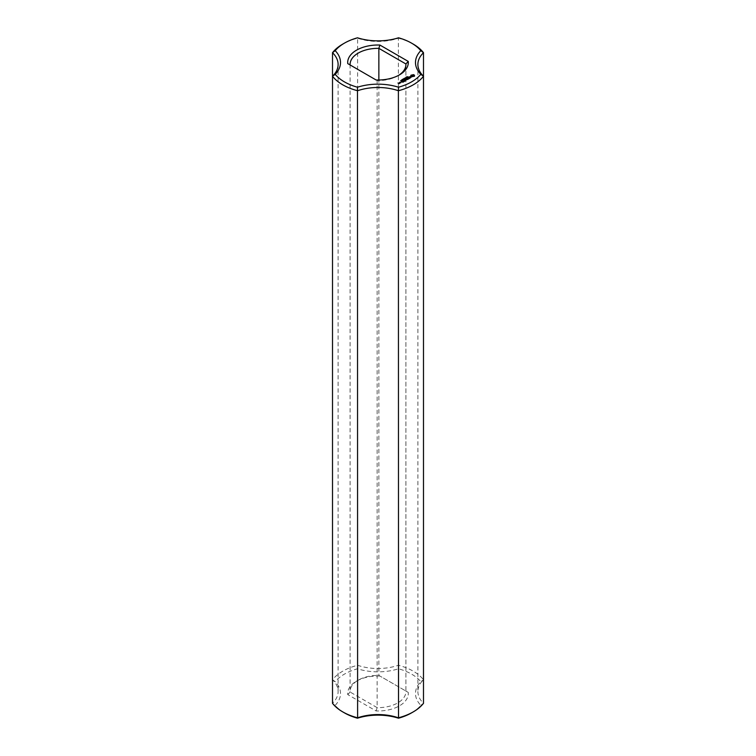 <?xml version="1.0" encoding="UTF-8"?>
<svg xmlns="http://www.w3.org/2000/svg" width="756" height="756" viewBox="0 0 756 756"><rect width="100%" height="100%" fill="white"/><g stroke="black" fill="none" stroke-linecap="round" stroke-linejoin="round"><path stroke-width="0.57" stroke-dasharray="3.78 2.83" d="M344.434 712.861A47.467 27.405 0 0 1 335.201 705.329L332.508 703.307A39.888 23.03 0 0 0 338.112 691.532A39.888 23.03 0 0 0 332.508 679.757L332.508 76.243M335.201 705.329A42.279 24.409 0 0 0 335.201 681.647L332.508 679.757A49.858 28.785 0 0 1 357.607 665.271L357.607 38.197A49.858 28.785 0 0 0 342.742 44.113M411.566 712.861A47.467 27.405 0 0 0 420.799 705.329A42.279 24.409 0 0 1 420.799 681.647A47.467 27.405 0 0 0 398.516 668.777A42.279 24.409 0 0 1 357.484 668.777A47.467 27.405 0 0 0 335.201 681.647M379.899 676.025A30.316 17.501 0 0 0 356.567 681.109A30.316 17.501 0 0 0 347.751 694.584L376.101 710.952A30.316 17.501 0 0 0 408.249 692.392L378.86 675.42A27.915 16.122 0 0 0 358.259 680.135A27.915 16.122 0 0 0 350.085 691.532A27.915 16.122 0 0 0 350.094 692.033L347.751 694.584M417.888 64.468L417.888 691.532A39.888 23.03 0 0 1 423.492 679.757A49.858 28.785 0 0 0 398.393 665.271A39.888 23.03 0 0 1 357.607 665.271L357.484 668.777M398.516 668.777L398.393 38.197A39.888 23.03 0 0 1 357.607 38.197L357.484 37.8M417.888 691.532A39.888 23.03 0 0 0 423.492 703.307L420.799 705.329M423.492 76.243L423.492 679.757L420.799 681.647M376.101 710.952L377.14 707.644A27.915 16.122 0 0 0 405.915 691.532A27.915 16.122 0 0 0 405.906 691.041L408.249 692.392M405.906 64.959L405.906 691.041L378.86 675.42L378.86 80.004M376.101 79.975L377.14 80.58L377.14 707.644L350.094 692.033L350.094 64.959L347.751 63.608M413.258 44.113A49.858 28.785 0 0 0 398.393 38.197L398.516 37.8M398.554 75.373A27.915 16.122 0 0 1 397.741 75.865A27.915 16.122 0 0 1 377.14 80.58L350.094 64.959M414.269 76.016L414.354 75.411M411.056 76.337L411.292 76.828M410.886 76.158L411.056 76.668M411.047 75.449L411.103 76.016M407.361 77.197L408.136 77.15L407.361 76.866M407.767 76.753L407.767 77.31M408.004 77.292L407.975 76.753M410.924 77.377L409.204 77.131M410.149 77.84L410.65 78.085M409.374 77.471L410.688 77.433M409.034 77.282L409.374 77.802M407.011 77.717L406.851 77.121L407.56 77.528L407.021 77.32M406.785 77.216L406.832 77.953L405.944 77.792L406.435 78.18L405.726 77.764L406.832 77.953M404.951 78.586L405.726 78.539L404.951 78.265M405.585 78.681L405.566 78.151M404.725 78.161L404.687 78.766M409.856 78.218L409.317 78.529M409.005 78.709L409.856 78.35M409.261 78.492L407.966 77.849L409.005 79.04M407.749 79.437L408.599 79.267M408.344 79.021L407.72 78.662M407.654 78.624L406.189 78.974L407.134 78.52L407.654 78.822L407.059 79.267L408.344 79.219L407.749 79.767M404.592 79.115L404.441 78.511L405.15 78.917L404.592 78.785M403.846 79.04L403.269 79.191L404.243 79.427L403.817 78.993M403.298 79.248L402.901 79.956L403.213 79.2M407.144 79.739L405.698 79.852M404.498 79.635L405.868 80.75M406.775 79.862L405.887 79.153L406.775 79.862L405.698 79.701M405.726 80.344L404.668 79.862M405.414 79.446L405.726 80.467M403.005 80.07L402.447 79.749L403.014 79.994M402.39 80.429L401.833 80.098L402.39 80.353M401.559 80.599L402.211 80.58L401.559 80.278M401.587 79.947L401.549 80.552M401.54 79.956L401.332 80.429M404.658 81.223L405.31 80.845M405.254 80.873L404.658 81.544M405.254 80.807L404.63 80.448M404.564 80.41L403.959 80.164L404.564 80.608L403.969 81.053L405.254 81.005M404.205 81.705L402.664 81.015L404.214 81.799M400.746 80.873L401.228 80.656M399.99 82.451L400.491 83.066L400.964 82.555M402.816 82.281L403.477 81.903M403.411 81.865L402.787 81.506M402.721 81.468L401.266 81.714L402.721 81.667L402.126 82.121L403.411 82.064L402.646 82.508M399.064 83.651L399.574 83.689M399.319 83.443L398.733 83.491M398.166 83.236L398.903 83.982M411.708 76.016L412.691 75.449L413.664 76.016M400.907 82.725L400.056 82.612L400.907 82.593M399.319 83.642L398.733 83.689L399.319 83.51M407.512 76.517L407.55 77.159M405.471 78.123L405.433 78.756M405.481 78.123L405.509 78.633M405.093 77.915L405.074 78.482M402.768 79.663L402.768 80.24M338.112 64.468L338.112 691.532M358.259 680.135L356.567 681.109M397.741 75.865L399.433 74.891M350.085 64.468L350.085 691.532M405.915 64.468L405.915 691.532"/><path stroke-width="1.13" d="M342.742 711.887L344.434 712.861A47.467 27.405 0 0 0 357.484 718.2L357.607 717.803A39.888 23.03 0 0 1 398.393 717.803A49.858 28.785 0 0 0 413.258 711.887A49.858 28.785 0 0 0 423.492 703.307L423.492 52.693L420.799 50.671A47.467 27.405 0 0 0 411.566 43.139A47.467 27.405 0 0 0 398.516 37.8A42.279 24.409 0 0 1 357.484 37.8A47.467 27.405 0 0 0 344.434 43.139L342.742 44.113A49.858 28.785 0 0 0 332.508 52.693A39.888 23.03 0 0 1 338.112 64.468A39.888 23.03 0 0 1 332.508 76.243L332.508 703.307A49.858 28.785 0 0 0 342.742 711.887A49.858 28.785 0 0 0 357.607 717.803L357.484 87.223A47.467 27.405 0 0 1 335.201 74.353A42.279 24.409 0 0 0 335.201 50.671L332.508 52.693L332.508 76.243A49.858 28.785 0 0 0 357.607 90.729A39.888 23.03 0 0 1 398.393 90.729L398.516 87.223A42.279 24.409 0 0 0 357.484 87.223M332.508 76.243L335.201 74.353M357.484 718.2A42.279 24.409 0 0 1 398.516 718.2L398.393 90.729A49.858 28.785 0 0 0 423.492 76.243L420.799 74.353A47.467 27.405 0 0 1 398.516 87.223M398.516 718.2A47.467 27.405 0 0 0 411.566 712.861L413.258 711.887M420.799 50.671A42.279 24.409 0 0 0 420.799 74.353M344.434 43.139A47.467 27.405 0 0 0 335.201 50.671M379.899 45.048A30.316 17.501 0 0 0 347.751 63.608L376.101 79.975A30.316 17.501 0 0 0 399.433 74.891A30.316 17.501 0 0 0 408.249 61.416L379.899 45.048L378.86 48.356A27.915 16.122 0 0 0 350.085 64.468A27.915 16.122 0 0 0 350.094 64.959M414.496 76.158L414.496 75.222L413.494 74.646L410.886 75.222L410.886 76.158L411.878 76.734L414.496 76.158M407.361 76.866L408.136 76.819L407.361 76.866M411.188 77.207L409.421 77.301L409.96 76.583L408.92 77.216L410.688 77.112L410.149 77.84L411.188 77.207M407.011 77.395L406.851 76.791L407.56 77.197L407.011 77.395M406.435 77.849L405.726 77.443L406.813 77.547L406.265 77.131L406.974 77.537L405.944 77.471L406.435 77.849M404.951 78.265L405.726 78.218L404.951 78.265M409.856 78.019L407.966 77.528L409.261 78.369L408.826 78.709L409.856 78.218M408.599 78.945L407.219 78.048L406.189 78.643L407.134 78.199L407.654 78.501L407.059 78.945L408.344 78.898L407.569 79.437L408.599 78.841M404.592 78.785L404.441 78.189L405.15 78.596L404.592 78.785M404.365 79.049L403.269 78.86L404.403 78.69M405.698 79.522L407.257 79.616L405.887 78.822L406.775 79.531L405.443 79.38L405.726 80.145L404.488 79.531L405.868 80.429L405.698 79.522L405.953 80.429M403.005 79.739L402.447 79.418L403.014 79.663M402.39 80.098L401.833 79.777L402.39 80.023M401.559 80.278L402.211 80.259L401.559 80.278M404.658 81.223L405.509 80.627L403.959 79.834L404.564 80.278L403.969 80.731L405.254 80.675L404.658 81.223M404.214 81.478L402.664 80.684L404.205 81.374M400.718 80.656L401.341 80.788L400.746 80.552M399.792 82.338L401.162 82.442L399.792 82.243M402.816 82.281L403.666 81.695L402.296 80.892L401.266 81.393L402.901 81.44L403.411 81.742L402.816 82.281M400.33 82.924L399.47 82.432L399.555 83.16L400.33 82.924M399.574 83.358L397.968 83.018L399.574 83.358M411.566 43.139L413.258 44.113A49.858 28.785 0 0 1 423.492 52.693A39.888 23.03 0 0 0 417.888 64.468A39.888 23.03 0 0 0 423.492 76.243M398.554 75.373A27.915 16.122 0 0 0 405.915 64.468A27.915 16.122 0 0 0 405.906 63.967L408.249 61.416M405.906 64.959L405.906 63.967L378.86 48.356L378.86 80.004M414.364 76.299L414.269 75.694M414.354 75.411L411.018 75.411M411.103 75.694L411.047 76.261M413.381 76.413L412.001 76.413L412.001 75.288L413.598 75.477L413.06 76.536M413.664 75.694L413.598 76.233M400.907 82.395L400.056 82.291L400.907 82.593M399.319 83.311L398.733 83.358L399.319 83.51"/></g></svg>
